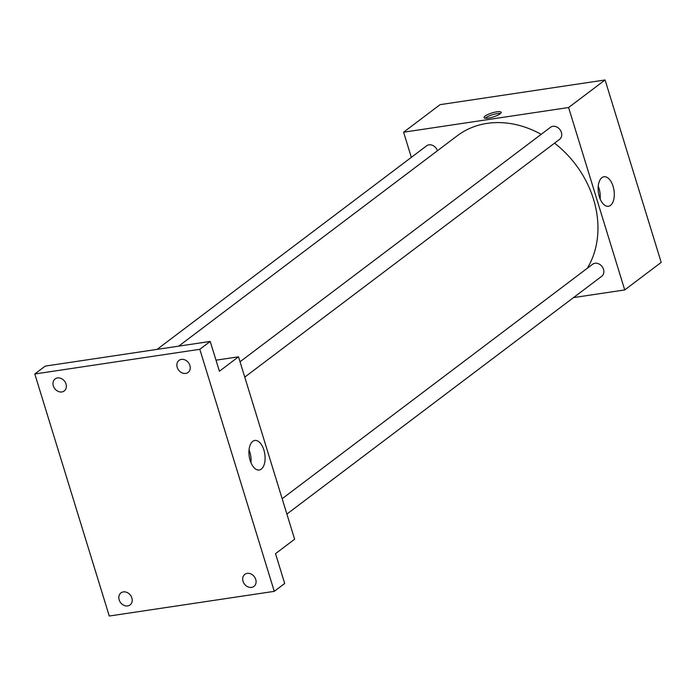 <?xml version="1.0" encoding="UTF-8"?>
<svg xmlns="http://www.w3.org/2000/svg" width="696" height="696" viewBox="0 0 696 696"><rect width="100%" height="100%" fill="white"/><g stroke="black" fill="none" stroke-linecap="round" stroke-linejoin="round"><path stroke-width="1.04" d="M411.336 157.366L403.593 132.205L440.081 104.652L605.085 79.97L661.2 262.383L624.721 289.936L573.521 297.592M541.166 134.345A94.378 77.108 -127.1 0 0 487.174 123.375A94.378 77.108 -127.1 0 0 457.281 135.755L178.698 346.147M587.32 268.256A94.378 77.108 -127.1 0 0 554.538 143.167M403.593 132.205L568.597 107.523L624.721 289.936M286.891 514.066L601.709 276.303A7.552 6.168 -127.1 0 0 602.919 267.899A7.552 6.168 -127.1 0 0 595.002 263.262A7.552 6.168 -127.1 0 0 592.609 264.254L282.167 498.71M437.436 150.736A7.552 6.168 -127.1 0 0 428.988 144.846A7.552 6.168 -127.1 0 0 426.596 145.838L157.087 349.375M240.033 361.763L550.484 127.307A7.552 6.168 52.9 0 1 559.949 129.613A7.552 6.168 52.9 0 1 559.584 139.357L244.757 377.119M568.597 107.523L605.085 79.97M601.944 177.637A14.929 7.865 -98.5 0 1 604.006 176.749A14.929 7.865 -98.5 0 1 613.994 190.347A14.929 7.865 -98.5 0 1 608.426 206.286A14.929 7.865 -98.5 0 1 598.812 194.723A14.929 7.865 -98.5 0 1 601.944 177.637M488.488 118.068A8.97 2.097 162.9 0 1 484.042 117.581A8.97 2.097 162.9 0 1 491.994 112.943A8.97 2.097 162.9 0 1 501.181 112.308A8.97 2.097 162.9 0 1 497.257 115.449A8.97 2.097 162.9 0 1 488.488 118.068M485.19 118.198A8.97 2.097 162.9 0 1 492.542 114.709A8.97 2.097 162.9 0 1 500.581 113.465M598.238 186.189A14.929 7.865 -98.5 0 1 600.152 198.943M215.995 360.18L238.51 356.813L294.625 539.226L275.52 553.651L284.69 583.474L274.267 591.348L109.263 616.03L34.8 373.978L45.223 366.113L210.227 341.431L219.405 371.246L238.51 356.813M34.8 373.978L199.804 349.296L210.227 341.431M199.804 349.296L274.267 591.348M252.744 441.36A14.929 7.865 -98.5 0 1 254.806 440.464A14.929 7.865 -98.5 0 1 264.802 454.07A14.929 7.865 -98.5 0 1 259.225 470A14.929 7.865 -98.5 0 1 249.62 458.438A14.929 7.865 -98.5 0 1 252.744 441.36M249.046 449.903A14.929 7.865 -98.5 0 1 250.951 462.666M243.043 581.334A7.552 6.168 52.9 0 1 244.835 574.365A7.552 6.168 52.9 0 1 255.736 579.437A7.552 6.168 52.9 0 1 253.936 586.415A7.552 6.168 52.9 0 1 243.043 581.334M177.21 367.358A7.552 6.168 52.9 0 1 179.011 360.38A7.552 6.168 52.9 0 1 189.904 365.461A7.552 6.168 52.9 0 1 188.111 372.43A7.552 6.168 52.9 0 1 177.21 367.358M53.331 385.889A7.552 6.168 52.9 0 1 55.132 378.911A7.552 6.168 52.9 0 1 66.024 383.992A7.552 6.168 52.9 0 1 64.232 390.961A7.552 6.168 52.9 0 1 53.331 385.889M119.164 599.865A7.552 6.168 52.9 0 1 120.956 592.896A7.552 6.168 52.9 0 1 131.857 597.968A7.552 6.168 52.9 0 1 130.056 604.946A7.552 6.168 52.9 0 1 119.164 599.865"/></g></svg>
